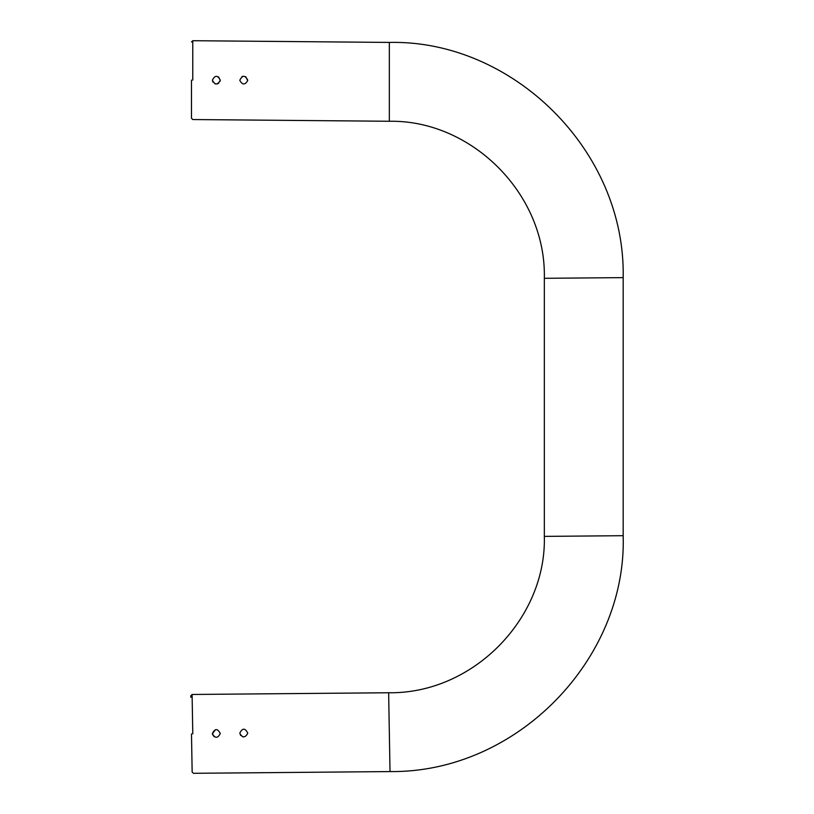 <?xml version="1.0" encoding="UTF-8"?>
<svg xmlns="http://www.w3.org/2000/svg" width="814" height="814" viewBox="0 0 814 814"><rect width="100%" height="100%" fill="white"/><g stroke="black" fill="none" stroke-linecap="round" stroke-linejoin="round"><path stroke-width="1.22" d="M191.483 733.892L192.155 772.038L191.483 733.892M192.104 694.474L190.822 695.777L190.852 697.374M192.786 733.882L192.094 694.464L192.786 733.882M191.483 80.118L191.483 118.254L191.483 80.118M192.776 80.128L192.776 40.7L192.776 80.128M247.68 733.404C245.126 737.932 242.531 737.962 239.886 733.475L239.855 732.997C242.47 727.93 245.085 727.93 247.7 732.997L247.7 732.997C245.085 727.93 242.47 727.93 239.855 732.997L239.886 733.475M243.742 736.914L242.44 736.68M240.761 735.49L240.344 734.879M212.403 733.475L212.403 733.475C215.018 728.408 217.633 728.408 220.248 733.475L220.248 733.648C217.684 738.471 215.069 738.491 212.413 733.709L215.507 729.639M214.184 736.751L212.515 734.411M247.71 80.108L247.71 80.108C245.106 75.051 242.491 75.051 239.865 80.108L239.886 80.535C242.45 85.053 245.045 85.073 247.68 80.606L245.726 76.699M220.258 80.108C217.643 75.051 215.028 75.051 212.413 80.108L212.413 80.291C214.977 85.114 217.592 85.134 220.248 80.362L218.6 76.913M212.647 81.461L212.942 82.082M214.896 83.761L215.669 83.974M217.073 83.964L218.742 83.211M220.055 81.359L220.248 80.362M242.969 76.272L241.86 76.699M191.483 41.992L192.776 40.71L389.336 42.42L389.336 121.266C471.072 119.739 546.336 193.559 544.332 278.307L544.332 536.385C546.57 618.111 473.412 694.006 388.644 692.755L192.094 694.464M389.336 42.42C512.189 39.672 625.712 150.214 623.178 277.625L544.332 278.307M623.178 277.625L623.178 535.693L544.332 536.385M623.178 535.693C626.994 658.516 517.439 773.005 390.018 771.58L388.644 692.755M389.336 121.266L192.776 119.546L191.483 118.254M390.018 771.58L193.467 773.3L192.155 772.038"/></g></svg>
